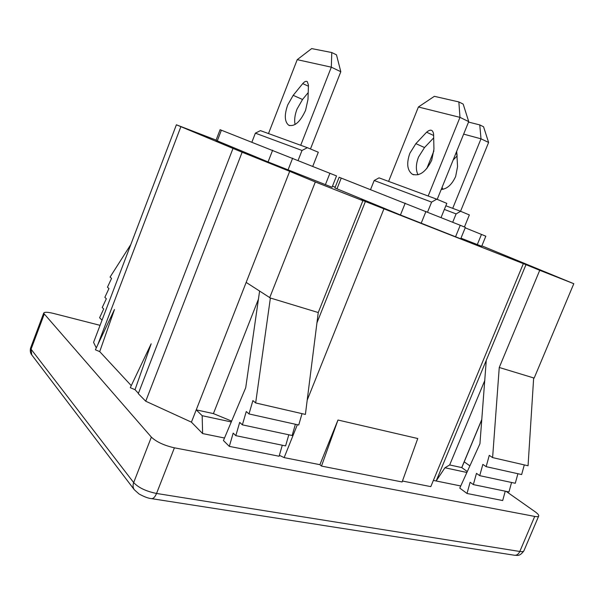 <?xml version="1.0" encoding="UTF-8"?>
<svg xmlns="http://www.w3.org/2000/svg" width="604" height="604" viewBox="0 0 604 604"><rect width="100%" height="100%" fill="white"/><g stroke="black" fill="none" stroke-linecap="round" stroke-linejoin="round"><path stroke-width="0.91" d="M506.122 491.354L534.97 511.656C537.666 513.581 538.919 515.008 538.738 515.952C538.474 516.707 537.13 516.858 534.714 516.42L174.397 447.821C164.046 445.45 156.361 441.879 151.355 437.115L43.647 313.242C44.152 311.898 47.444 311.966 53.514 313.431L100.06 325.337M464.212 461.856L469.889 465.858M334.895 187.965L339.138 177.259L460.248 225.277L465.382 227.391L460.716 238.814L400.444 214.979L334.903 187.957M465.208 227.836L485.827 236.194L481.675 246.289L460.98 238.172M216.006 140.347L220.098 129.694L336.526 175.93L332.049 187.248L268.063 161.932L216.006 140.332M130.29 387.685L151.159 343.812L135.024 389.678L130.29 387.685M95.387 349.799L114.473 309.505L99.713 351.611L95.387 349.799M216.096 140.105L176.391 124.794L242.129 152.223L145.738 401.222L191.415 422.151L196.232 409.859L213.416 413.597L231.642 421.101M99.713 351.611L131.272 385.631M135.024 389.678L138.414 393.332M94.141 340.89L93.575 342.377L96.278 347.912M102.031 320.158L99.592 317.742L103.707 308.946L102.227 307.527L106.334 298.731L104.847 297.349L108.954 288.538L107.459 287.202L111.566 278.384L110.064 277.085L130.819 244.522M335.205 187.202L332.487 186.13M481.818 419.425L461.735 467.579L449.663 464.952L444.937 467.768L466.884 472.471M484.838 380.361L449.663 464.952M467.013 493.476L470.123 482.264L473.347 484.604L476.465 473.355L479.719 475.665L482.845 464.385L486.144 466.658L489.27 455.348L492.607 457.598L499.251 367.481L539.734 270.298L525.986 264.665L486.273 360.309L479.931 443.774L459.78 488.1L467.013 493.476L502.687 500.55L505.261 491.18M473.347 484.604L508.961 491.943L511.565 482.483M479.719 475.665L515.28 483.276L517.907 473.725M539.734 270.298L573.8 283.706L534.163 378.081L499.251 367.481M573.8 283.706L481.856 245.851M492.607 457.598L528.055 465.767L533.664 377.93M486.144 466.658L521.645 474.555L524.295 464.899M232.993 148.433L138.286 393.672L145.738 401.222M242.129 152.223L289.686 171.325L196.232 409.859L202.166 415.703L231.279 421.947M258.437 299.154L213.416 413.597M246.168 282.4L270.388 298.014L255.658 402.951L252.895 400.565L248.991 413.944L298.738 425.005L302.023 413.642M289.686 171.325L315.326 181.97L269.656 297.795M315.326 181.97L362.883 200.687L318.248 312.54L305.397 414.419L255.658 402.951M318.248 312.54L270.388 298.014M259.584 291.188L245.707 387.76L223.435 440.543L229.309 446.371L233.182 433.128L235.817 435.65L239.697 422.37L242.37 424.846L292.14 435.499L295.386 424.257M235.817 435.65L285.594 445.911L288.81 434.789M229.309 446.371L279.093 456.239L282.287 445.231M362.883 200.687L360.913 199.871M242.37 424.846L246.273 411.513L248.991 413.944M224.499 438.013L202.619 433.566L202.166 415.703M360.988 199.697L365.39 201.517L316.949 322.83M365.39 201.517L525.986 264.665M481.796 419.682L461.803 467.624M467.3 471.55L461.735 467.579M486.273 360.309L436.164 480.98L444.937 467.768M433.378 480.414L460.746 485.971M523.268 263.812L430.795 486.635L402.445 481.026M402.105 481.969L417.757 438.527L337.976 420.022L319.901 464.687L321.494 466.077L402.105 481.969M321.494 466.077L337.976 420.022M383.88 208.954L307.194 400.142M297.349 424.695L284.144 457.613L319.901 464.687M279.358 455.333L284.144 457.613M202.619 433.566L191.415 422.151M409.867 153.242C406.371 163.239 407.156 170.215 412.215 174.171C419.44 176.632 425.948 171.974 431.739 160.196L433.944 149.097L433.604 134.186C432.826 129.596 430.486 128.939 426.598 132.216L415.869 143.639L409.867 153.242M433.687 137.871L424.514 147.542L418.519 157.07C415.846 164.145 415.673 170.056 417.998 174.79M388.599 181.389L418.398 106.999L434.359 96.323L458.851 101.933L463.177 104.092L468.719 121.615L459.984 117.357L418.398 106.999M428.168 196.013L459.984 117.357L458.851 101.933M437.198 199.373L468.719 121.615M374.186 180.505L379.04 177.855L436.752 199.184L431.603 202.106L374.186 180.505L370.569 189.558M427.572 212.064L431.603 202.106M436.752 199.184L446.817 203.382L441.071 217.523M433.634 135.477L426.598 132.216M287.693 104.99C284.235 114.979 284.552 121.706 288.644 125.171C294.526 126.983 300.165 122.053 305.556 110.381L307.972 99.501L308.463 85.081L307.247 81.585C305.956 80.913 304.454 81.585 302.732 83.601L293.197 95.326L287.693 104.99M308.206 92.593L302.536 99.494L297.025 109.082C294.797 115.009 294.156 120.151 295.092 124.515M268.501 133.56L297.221 59.668L311.664 48.592L331.785 52.54L336.488 54.843L340.807 71.717L331.317 67.172L297.221 59.668M300.709 145.27L331.317 67.172L331.785 52.54M310.464 148.969L340.807 71.717M312.774 166.289L318.308 152.231L307.376 147.693L302.008 150.464L255.379 133.152L260.422 130.63L307.376 147.693M251.913 142.091L255.379 133.152M298.127 160.377L302.008 150.464M441.199 189.497C447.073 188.992 451.89 184.65 455.65 176.474L457.56 166.598L456.7 151.272M442.045 187.414L442.966 189.316M426.786 168.576L433.906 150.917M468.53 122.076L479.765 124.907L483.547 126.757L488.613 142.453L481.003 138.814L463.646 134.126M452.706 208.342L481.003 138.814L479.765 124.907M460.55 211.272L488.613 142.453M457.205 155.862L453.159 159.992M464.431 226.983L469.353 214.926L460.61 211.294L456.103 213.899L444.355 209.437M445.843 205.775L460.61 211.294M452.713 222.227L456.103 213.899M30.751 347.594L31.068 349.195L133.673 482.588C138.512 487.715 146.138 491.339 156.549 493.46L519.81 551.475C522.249 551.845 523.623 551.595 523.94 550.727L538.677 516.095M534.714 516.42L519.81 551.475C518.443 554.336 516.556 555.574 514.147 555.197L151.717 498.67M44.16 314.329L31.068 349.195L31.748 354.88C31.71 354.842 29.498 352.555 30.6 347.987L43.647 313.242M151.355 437.115L133.673 482.588C132.684 485.322 132.895 487.707 134.307 489.746L138.995 493.944C144.182 496.79 148.274 498.338 151.264 498.594C153.205 498.904 154.964 497.19 156.549 493.46L174.397 447.821M425.963 211.423L421.162 223.291M405.216 203.14L400.444 214.979M341.237 178.067L336.972 188.841M460.248 225.277L455.529 236.828M481.479 234.405L477.288 244.605M329.935 173.22L325.397 184.688M292.646 158.165L288.033 169.951M272.646 150.185L268.063 161.932M221.396 130.185L217.281 140.891M180.86 126.719L97.78 344.733M424.514 147.542L415.869 143.639M302.536 99.494L293.197 95.326M308.425 86.206L302.732 83.601M457.152 154.307L455.726 153.658M523.872 550.893C519.47 556.873 517.205 555.144 514.721 555.287M31.748 354.88L134.307 489.746M176.391 124.794L93.575 342.377M413.695 174.805L412.215 174.171M289.731 125.632L288.644 125.171"/></g></svg>
